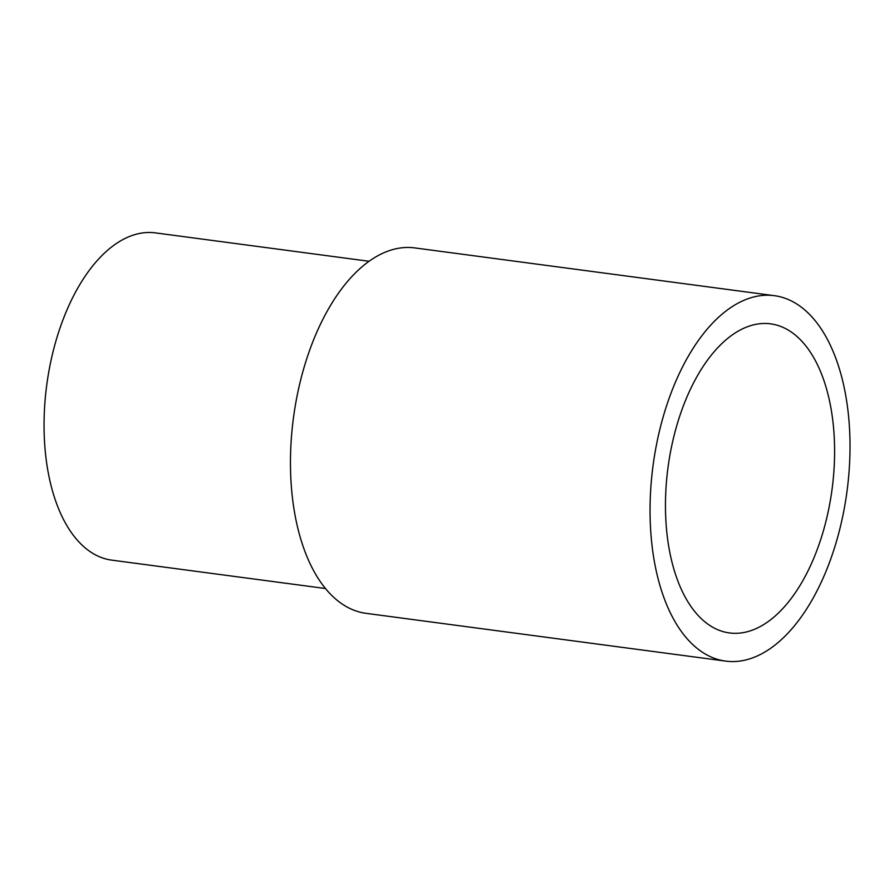 <?xml version="1.0" encoding="UTF-8"?>
<svg xmlns="http://www.w3.org/2000/svg" width="894" height="894" viewBox="0 0 894 894"><rect width="100%" height="100%" fill="white"/><g stroke="black" fill="none" stroke-linecap="round" stroke-linejoin="round"><path stroke-width="1.34" d="M725.76 661.124L366.171 613.351A184.332 97.804 -82.4 0 1 307.815 355.51A184.332 97.804 -82.4 0 1 414.715 247.906L774.305 295.668A184.332 97.804 -82.4 0 1 832.66 553.509A184.332 97.804 -82.4 0 1 725.76 661.124A184.332 97.804 -82.4 0 1 667.405 403.283A184.332 97.804 -82.4 0 1 774.305 295.668M325.561 588.531L111.862 560.147A165.066 87.59 -82.4 0 1 59.596 329.249A165.066 87.59 -82.4 0 1 155.332 232.876L369.032 261.272M680.144 414.861A155.902 82.717 -82.4 0 1 770.561 323.851A155.902 82.717 -82.4 0 1 819.921 541.932A155.902 82.717 -82.4 0 1 729.504 632.941A155.902 82.717 -82.4 0 1 680.144 414.861"/></g></svg>
